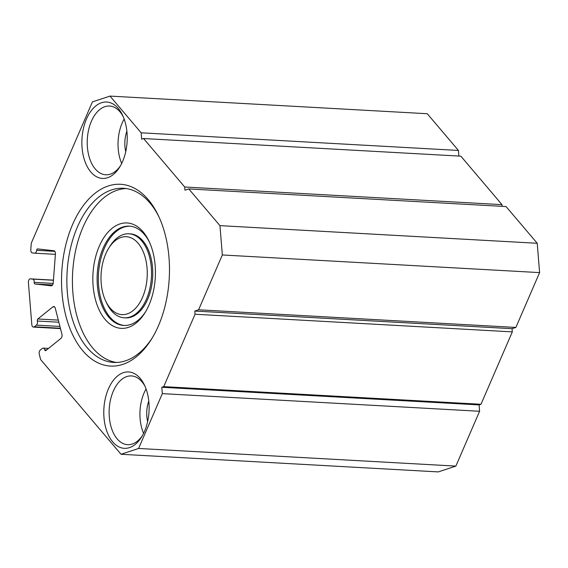 <?xml version="1.0" encoding="UTF-8"?>
<svg xmlns="http://www.w3.org/2000/svg" width="568" height="568" viewBox="0 0 568 568"><rect width="100%" height="100%" fill="white"/><g stroke="black" fill="none" stroke-linecap="round" stroke-linejoin="round"><path stroke-width="0.85" d="M36.636 250.332A1.534 0.902 -86.8 0 1 37.623 248.905A1.534 0.902 -86.8 0 1 37.651 248.912L53.846 250.736A3.06 1.81 -86.8 0 1 55.415 253.988L53.229 282.963A3.06 1.81 -86.8 0 1 51.262 285.818A3.06 1.81 -86.8 0 1 51.198 285.818L35.003 283.993A1.534 0.902 -86.8 0 1 34.215 282.36A3.06 1.81 -86.8 0 0 32.646 279.108L30.431 278.86A3.06 1.81 -86.8 0 0 30.367 278.852A3.06 1.81 -86.8 0 0 28.4 282.502L31.822 324.633A3.06 1.81 -86.8 0 0 33.448 327.097A3.06 1.81 -86.8 0 0 34.321 326.785L36.38 325.123A3.06 1.81 -86.8 0 0 37.353 321.026A1.534 0.902 -86.8 0 1 37.843 318.982L52.909 306.834A3.06 1.81 -86.8 0 1 53.775 306.521A3.06 1.81 -86.8 0 1 55.281 308.225L61.933 334.289A3.06 1.81 -86.8 0 1 60.961 338.379L45.901 350.527A1.534 0.902 -86.8 0 1 45.461 350.683A1.534 0.902 -86.8 0 1 44.709 349.831A3.06 1.81 -86.8 0 0 43.211 348.127A3.06 1.81 -86.8 0 0 42.337 348.44L40.243 350.122A3.06 1.81 -86.8 0 0 39.27 354.219L40.64 359.579L121.012 454.272L438.283 471.909L455.863 466.101L479.591 411.267L479.08 404.906L480.982 404.274L512.315 331.875L512.059 328.694L515.872 327.438L539.6 272.604L537.221 243.274L506.06 206.56L188.789 188.931L184.976 190.188L184.721 187.007L501.991 204.643L460.847 156.172L143.576 138.535L141.673 139.167L141.155 132.805L458.426 150.442L427.264 113.728L109.993 96.091L92.414 101.899L31.275 243.168L30.786 249.679A3.06 1.81 -86.8 0 0 32.355 252.93L34.605 253.179A3.06 1.81 -86.8 0 0 34.669 253.186A3.06 1.81 -86.8 0 0 36.636 250.332L54.798 251.347M121.012 454.272L138.599 448.464L455.863 466.101M138.599 448.464L162.327 393.631L479.591 411.267M162.327 393.631L161.809 387.269L479.08 404.906M161.809 387.269L163.719 386.638L480.982 404.274M163.719 386.638L195.044 314.239L512.315 331.875M195.044 314.239L194.788 311.058L512.059 328.694M194.788 311.058L198.601 309.801L515.872 327.438M198.601 309.801L222.329 254.968L539.6 272.604M222.329 254.968L219.951 225.638L537.221 243.274M219.951 225.638L188.789 188.931M502.126 206.347L501.991 204.643M184.721 187.007L143.576 138.535M458.88 156.065L458.426 150.442M141.155 132.805L109.993 96.091M148.205 199.609A91.043 53.825 -86.8 0 0 74.72 219.88A91.043 53.825 -86.8 0 0 77.617 343.725A91.043 53.825 -86.8 0 0 151.464 339.195A91.043 53.825 -86.8 0 0 158.337 215.549A91.043 53.825 -86.8 0 0 148.205 199.609M140.197 378.38A38.255 22.613 -86.8 0 0 109.326 386.9A38.255 22.613 -86.8 0 0 110.54 438.936A38.255 22.613 -86.8 0 0 141.567 437.026A38.255 22.613 -86.8 0 0 144.457 385.076A38.255 22.613 -86.8 0 0 140.197 378.38M118.293 108.474A38.255 22.613 -86.8 0 0 87.415 116.994A38.255 22.613 -86.8 0 0 88.629 169.03A38.255 22.613 -86.8 0 0 119.663 167.127A38.255 22.613 -86.8 0 0 122.546 115.176A38.255 22.613 -86.8 0 0 118.293 108.474M126.877 131.215A22.954 13.568 -86.8 0 0 125.741 151.663M124.158 119.046A34.428 20.356 -86.8 0 0 121.687 163.463M123.185 116.575A34.428 20.356 -86.8 0 0 119.997 111.825A34.428 20.356 -86.8 0 0 109.539 106.031A34.428 20.356 -86.8 0 0 87.309 139.274A34.428 20.356 -86.8 0 0 105.719 174.774A34.428 20.356 -86.8 0 0 120.451 165.806M148.78 401.122A22.954 13.568 -86.8 0 0 147.644 421.57M146.061 388.945A34.428 20.356 -86.8 0 0 143.597 433.363M145.096 386.481A34.428 20.356 -86.8 0 0 141.908 381.724A34.428 20.356 -86.8 0 0 131.449 375.931A34.428 20.356 -86.8 0 0 109.212 409.173A34.428 20.356 -86.8 0 0 127.63 444.68A34.428 20.356 -86.8 0 0 142.355 435.706M126.188 188.555A87.216 51.567 -86.8 0 0 72.64 272.796A87.216 51.567 -86.8 0 0 116.525 362.462M143.093 231.843A52.788 31.212 -86.8 0 0 100.486 243.594A52.788 31.212 -86.8 0 0 102.162 315.403A52.788 31.212 -86.8 0 0 144.982 312.776A52.788 31.212 -86.8 0 0 148.965 241.088A52.788 31.212 -86.8 0 0 143.093 231.843M158.976 216.912A87.216 51.567 -86.8 0 0 149.916 202.954A87.216 51.567 -86.8 0 0 123.426 188.271A87.216 51.567 -86.8 0 0 67.095 272.491A87.216 51.567 -86.8 0 0 113.742 362.434A87.216 51.567 -86.8 0 0 152.252 337.91M105.769 301.217L106.791 303.362A42.075 24.878 -86.8 0 0 124.257 317.81L125.492 317.881A42.075 24.878 -86.8 0 0 151.067 288.75A42.075 24.878 -86.8 0 0 142.937 240.939A42.075 24.878 -86.8 0 0 130.157 233.853L128.929 233.789A42.075 24.878 -86.8 0 0 109.972 246.214L108.715 248.23A39.014 23.068 -86.8 0 0 105.769 301.217A39.014 23.068 -86.8 0 0 140.516 301.445A39.014 23.068 -86.8 0 0 138.145 243.274A39.014 23.068 -86.8 0 0 108.715 248.23M129.965 226.192A49.728 29.401 -86.8 0 0 98.47 274.238A49.728 29.401 -86.8 0 0 124.449 325.471M124.257 317.81A42.075 24.878 -86.8 0 0 149.831 288.679A42.075 24.878 -86.8 0 0 141.709 240.867A42.075 24.878 -86.8 0 0 128.929 233.789M149.476 242.181A49.728 29.401 -86.8 0 0 144.457 234.52A49.728 29.401 -86.8 0 0 129.355 226.149A49.728 29.401 -86.8 0 0 97.234 274.166A49.728 29.401 -86.8 0 0 123.831 325.45A49.728 29.401 -86.8 0 0 145.607 311.74M34.726 253.186L55.394 254.336L34.669 253.186M35.003 283.993L52.604 284.966M34.215 282.36L53.179 283.418M32.646 279.108L53.435 280.265M30.431 278.86L53.442 280.138L30.367 278.852M34.321 326.785L60.393 328.233M36.38 325.123L59.931 326.43M37.353 321.026L58.859 322.219M37.843 318.982L58.319 320.118M52.909 306.834L54.606 306.926M44.709 349.831L46.633 349.938M33.448 327.097L60.485 328.602M43.211 348.127L48.514 348.418"/></g></svg>
